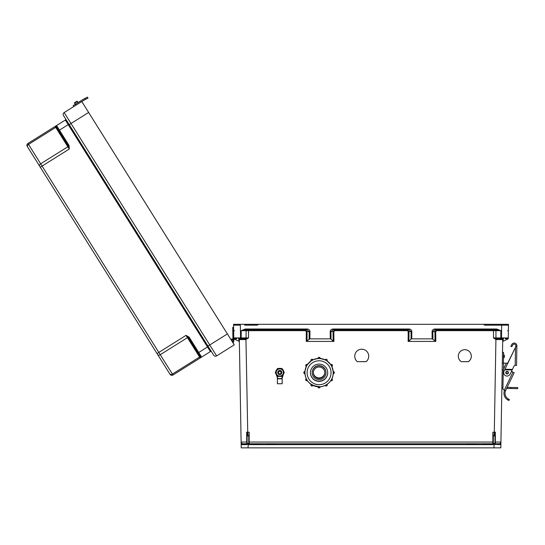 <?xml version="1.0" encoding="UTF-8"?>
<svg xmlns="http://www.w3.org/2000/svg" width="545" height="545" viewBox="0 0 545 545"><rect width="100%" height="100%" fill="white"/><g stroke="black" fill="none" stroke-linecap="round" stroke-linejoin="round"><path stroke-width="0.82" d="M244.589 325.167L257.342 325.167L258.562 324.316L508.499 324.316L508.26 337.914A0.852 0.852 0 0 1 507.409 338.752L505.276 338.752M248.752 442.056L249.174 442.05L249.174 432.233L247.737 432.233L247.737 435.986L248.752 435.986L248.752 443.357A0.422 0.422 0 0 0 249.174 443.78L492.857 443.78L249.174 443.78L492.857 443.78L249.174 443.78L249.174 442.05L492.857 442.05L492.857 432.233L494.301 432.233L495.923 339.528L502.715 339.583A0.852 0.852 0 0 1 503.56 338.752L502.715 339.583L500.821 447.854L248.009 447.854L248.288 444.27A1.274 1.274 180 0 0 249.174 444.631L492.857 444.631A1.274 1.274 0 0 0 493.75 444.27L493.368 443.535L494.983 443.317L494.983 433.943L494.983 435.973L493.286 435.986L493.368 443.535M461.268 361.676L468.366 361.676A6.52 6.52 180 0 0 464.817 349.692A6.52 6.52 180 0 0 461.268 361.676L468.366 361.635A6.52 6.52 180 0 0 471.336 356.192M357.356 361.676L366.104 361.676A6.996 6.996 180 0 0 361.73 349.216A6.996 6.996 180 0 0 357.356 361.676L366.104 361.635A6.996 6.996 180 0 0 368.727 356.192M496.359 339.583L496.413 338.752L500.841 338.752L500.841 330.672L496.713 329.834L496.713 329.003L500.841 330.672L493.498 330.672L493.498 337.914L496.093 338.724L495.923 339.528L493.498 337.914L508.26 337.948M408.13 341.429L408.205 331.517L407.279 330.672L407.279 329.834L408.982 331.53L408.9 341.197L408.13 341.429L435.796 341.429L432.144 338.861L432.083 331.551C432.253 330.011 433.18 329.16 434.869 329.003L496.713 329.003M407.279 330.672L334.759 330.672L334.759 329.834L333.056 331.53L333.138 341.197L333.908 341.429L306.242 341.429L309.894 338.861L309.955 331.551C309.785 330.011 308.858 329.16 307.169 329.003L245.325 329.003L241.197 330.672L305.391 330.672L306.317 331.517L306.242 341.429M248.534 329.834L248.534 337.914L245.945 338.724L247.737 432.233L246.694 432.151L246.708 442.05L241.115 442.05L239.323 339.583A0.852 0.852 180 0 0 238.478 338.752L239.323 339.583L245.679 339.583L248.534 337.914L233.778 337.914A0.852 0.852 180 0 0 234.623 338.752L236.762 338.752M475.451 443.78L482.25 443.78M266.58 443.78L259.788 443.78M497.442 325.167L505.937 325.167M508.499 324.316L481.875 324.316L486.079 324.316L483.476 324.316L484.689 325.167L508.485 325.167L501.693 325.167L501.468 338.752L496.093 338.724M249.174 444.631L249.174 443.78A0.422 0.422 0 0 1 248.752 443.357L247.117 443.501L247.948 444.27L246.442 444.631L241.156 444.645A0.852 0.852 0 0 1 242.007 443.78L241.115 442.05L241.217 447.854L248.009 447.854M503.219 338.82L503.178 341.197L508.247 338.861L508.26 337.914M332.981 329.003L409.057 329.003C410.746 329.16 411.673 330.011 411.843 331.551L411.782 338.861L411.012 339.092L411.073 331.53L409.057 329.834L332.981 329.834L332.981 329.003C331.292 329.16 330.359 330.011 330.195 331.551L330.256 338.861L309.894 338.861M411.782 338.861L432.144 338.861M458.297 356.192A6.52 6.52 180 0 0 461.268 361.635M354.734 356.192A6.996 6.996 180 0 0 357.356 361.635M494.983 443.317L495.405 443.78L500.031 443.78L500.923 442.05L495.33 442.05L495.405 443.78L500.031 443.78L495.405 443.78A0.422 0.422 180 0 1 495.119 443.664M493.286 435.986L492.857 432.233M503.178 341.197L502.681 341.429M408.9 341.197L411.012 339.092M500.031 443.78A0.852 0.852 180 0 1 500.875 444.645L493.75 444.27M494.301 435.986L494.301 432.233L495.344 432.151L495.33 442.05L494.983 442.056M466.779 444.032L475.451 444.032L466.779 444.032M482.25 444.032L493.647 444.032L482.25 444.032M494.09 444.032L495.841 444.032L494.09 444.032M494.983 433.943L495.344 432.151M435.026 341.197L434.944 331.53L436.647 329.834L436.647 330.672L435.721 331.517L435.796 341.429M434.869 329.003L434.869 329.834L496.713 329.834L434.869 329.834L432.853 331.53L432.914 339.092M507.538 330.686L508.39 330.699M409.057 329.003L409.057 329.834L332.981 329.834L330.965 331.53L333.826 331.517L334.759 330.672M492.857 444.631L492.857 443.78A0.422 0.422 180 0 0 493.286 443.357A0.422 0.422 180 0 1 492.857 443.78L492.857 442.05L493.286 442.056M495.596 444.631L495.405 443.78M494.029 447.854L494.09 444.27L494.921 443.501M245.679 339.583L245.625 338.752L240.57 338.752L240.345 325.167L236.101 325.167M233.539 324.316L486.079 324.316L233.539 324.316L233.553 325.167L240.345 325.167L233.553 325.167L233.778 337.948M247.117 443.501L247.055 433.943L247.055 435.973L247.737 435.986M247.055 443.317L246.626 443.78L242.007 443.78M248.752 435.986L249.174 432.233M233.778 337.914L233.825 340.863L233.791 338.861L239.357 341.429M333.138 341.197L331.026 339.092L330.965 331.53L330.195 331.551M330.256 338.861L331.026 339.092M266.58 444.032L275.259 444.032L266.58 444.032M259.788 444.032L248.391 444.032L259.788 444.032M247.948 444.032L246.197 444.032L247.948 444.032M247.055 433.943L246.694 432.151M247.055 442.056L246.626 443.78A0.422 0.422 0 0 0 246.919 443.664M245.945 338.724L241.197 338.752L241.197 330.672L245.325 329.834L307.169 329.834L309.178 331.53L309.124 339.092M307.012 341.197L307.087 331.53L305.391 329.834L305.391 330.672M245.27 338.752L241.197 338.752L245.27 338.752A0.852 0.818 90 0 0 246.088 337.907L246.088 330.679A0.852 0.818 -90 0 1 246.905 329.834M234.5 330.686L233.648 330.699M307.169 329.003L307.169 329.834L245.325 329.834L245.325 329.003M246.442 444.631L246.626 443.78M248.67 443.535L248.288 444.27M506.782 325.167L508.485 325.167M235.249 325.167L233.553 325.167M232.327 341.81L231.318 340.196A0.967 0.967 0 0 1 232.756 340.298A0.967 0.967 0 0 1 232.511 341.715L232.34 341.824A0.967 0.967 180 0 0 232.967 340.877M232.94 339.324L232.729 327.402L233.594 327.388M233.791 338.861L233.825 340.863M232.919 338.186L233.778 338.166M64.16 112.556L216.61 355.905L234.241 344.856L81.791 101.513L64.16 112.556L73.793 106.52L73.221 105.607L75.503 104.177L76.075 105.09L64.16 112.556A2.126 2.126 0 0 0 63.486 115.486A2.126 2.126 0 0 1 64.16 112.556L81.791 101.513L88.637 112.454L69.215 124.621L63.486 115.486L213.688 355.231A2.126 2.126 180 0 0 216.61 355.905L234.241 344.856L232.967 342.451A1.833 1.833 180 0 0 233.492 339.842A1.833 1.833 180 0 0 230.855 339.46L88.637 112.454L230.855 339.46L227.388 333.922L226.666 334.371M82.779 103.094L88.637 112.454L82.779 103.094M68.943 124.192L65.604 118.864A0.852 0.852 0 0 1 65.339 120.036A0.852 0.852 0 0 0 65.604 118.864L208.231 346.525L198.734 352.472L189.381 337.553L188.665 338.002L200.451 356.812A0.852 0.852 180 0 0 201.616 357.077L210.397 351.58A0.852 0.852 180 0 1 211.569 351.852L68.943 124.192L59.446 130.139L68.793 145.065L68.077 145.515L56.292 126.706A0.852 0.852 0 0 1 56.557 125.534L65.339 120.036L56.557 125.534L65.339 120.036L56.557 125.534L59.446 130.139L58.724 130.589L68.309 145.951L69.092 145.658L69.283 149.044L68.309 145.951A0.852 0.6 147.9 0 1 67.852 146.755L55.713 127.387L28.517 144.425L40.65 163.793L67.852 146.755L69.283 149.044L42.088 166.082L158.82 352.411L186.015 335.373L188.372 337.6L188.979 337.028L186.015 335.373L199.586 357.03L172.39 374.074L160.25 354.7L187.453 337.662A0.852 0.6 147.9 0 1 188.372 337.6L198.012 352.928L198.734 352.472L201.616 357.077M157.655 354.557L169.795 373.925L157.655 354.557A2.126 1.499 -32.1 0 0 160.25 354.7L158.82 352.411L157.021 353.542L40.289 167.213L157.655 354.557L27.25 146.401A2.126 2.126 0 0 1 27.924 143.478L56.557 125.534A0.852 0.852 0 0 0 56.292 126.706L56.176 126.583A0.852 0.831 -122.1 0 1 56.503 125.568L56.557 125.534M39.649 166.191L40.289 167.213L39.649 166.191A2.126 1.499 -32.1 0 1 40.65 163.793L42.088 166.082L40.289 167.213L27.25 146.401A2.126 2.126 0 0 1 27.924 143.478L55.12 126.433L56.176 126.583A0.852 0.6 147.9 0 1 55.713 127.387L55.12 126.433L27.924 143.478L55.12 126.433M200.178 357.983L201.561 357.111A0.852 0.831 57.9 0 1 200.506 356.968L200.178 357.983L172.983 375.021L200.178 357.983L199.586 357.03A0.852 0.6 147.9 0 1 200.506 356.968L200.451 356.812M169.795 373.925L170.054 374.347A2.126 2.126 180 0 0 172.983 375.021L172.39 374.074A2.126 1.499 -32.1 0 1 169.795 373.925L170.054 374.347M233.246 343.275L232.797 342.553L233.246 343.275M198.53 353.753L197.746 352.492M82.82 99.599L82.881 99.565A21.568 21.568 180 0 1 84.107 98.883L84.795 98.536L84.107 98.883A21.568 21.568 180 0 0 82.472 99.81L73.221 105.607L73.793 106.52M83.426 100.491L83.044 100.723A20.485 20.485 0 0 1 84.598 99.844L85.606 99.333L85.115 98.373L84.107 98.883L87.513 97.146L88.004 98.107L87.513 97.146L88.004 98.107L85.606 99.333M82.486 99.803A21.568 21.568 180 0 0 82.472 99.81L82.881 99.565M77.424 101.452L76.825 101.316L77.424 101.452L76.825 101.316L77.424 101.452L76.825 101.316L77.424 101.452L76.825 101.316L77.424 101.452L76.825 101.316L77.424 101.452L76.825 101.316L77.424 101.452L76.825 101.316L77.424 101.452L76.825 101.316L77.424 101.452L76.825 101.316L77.424 101.452L76.825 101.316L77.424 101.452L76.825 101.316L77.424 101.452L76.825 101.316L77.424 101.452L76.825 101.316L77.424 101.452L76.825 101.316L77.424 101.452L76.825 101.316L77.424 101.452L76.825 101.316L77.424 101.452L76.825 101.316L77.424 101.452L76.825 101.316L77.424 101.452L76.825 101.316L77.424 101.452L76.825 101.316L77.424 101.452L76.825 101.316L77.424 101.452L76.825 101.316L77.424 101.452L76.825 101.316L77.424 101.452L76.825 101.316L77.424 101.452L76.825 101.316L77.424 101.452L76.825 101.316L77.424 101.452L76.825 101.316L74.631 102.685L76.825 101.316L74.631 102.685L76.825 101.316L74.631 102.685L74.495 103.284L74.631 102.685L74.495 103.284L74.631 102.685L74.495 103.284L74.631 102.685L76.825 101.316L77.424 101.452L74.495 103.284L74.631 102.685L76.825 101.316L74.631 102.685L76.825 101.316L78.105 102.549L77.424 101.452L78.105 102.549L75.183 104.381L74.631 102.685L76.825 101.316L78.105 102.549M508.431 372.678A1.335 1.335 0 0 1 506.407 373.795A1.335 1.335 0 0 1 506.448 371.479A1.335 1.335 0 0 1 508.431 372.678A1.335 1.335 0 0 0 506.448 371.479A1.335 1.335 0 0 0 506.407 373.795A1.335 1.335 0 0 0 508.431 372.678A1.335 1.335 0 0 1 506.407 373.795A1.335 1.335 0 0 1 506.448 371.479A1.335 1.335 0 0 1 508.431 372.678A1.335 1.335 0 0 0 506.448 371.479A1.335 1.335 0 0 0 506.407 373.795A1.335 1.335 0 0 0 508.431 372.678M508.628 400.357L507.77 399.921L508.989 400.5L509.364 399.492L508.151 398.892A6.629 6.629 0 0 1 505.508 390.826L503.839 389.907A1.349 1.349 0 0 1 502.933 388.605L503.26 369.96A1.349 1.349 0 0 1 503.396 369.401L506.053 363.862A1.349 1.349 0 0 1 507.681 363.161L515.781 346.695L515.802 345.789A1.615 1.615 0 0 0 512.777 344.958L511.769 346.722L510.829 346.184L511.844 344.42A2.698 2.698 0 0 1 516.878 345.809L516.537 365.429L515.188 365.402L515.502 347.274L504.949 369.272L512.423 369.401L513.99 366.138A1.294 1.294 0 0 1 515.175 365.402L515.188 365.402M505.508 390.826L504.486 390.472A7.705 7.705 0 0 0 507.77 399.921L508.219 400.166M508.444 372.678A1.349 1.349 0 0 1 506.4 373.809A1.349 1.349 0 0 1 506.441 371.472A1.349 1.349 0 0 1 508.444 372.678A1.349 1.349 0 0 0 507.123 371.302A1.349 1.349 0 0 0 505.746 372.63M512.893 372.167L511.571 371.179M515.502 347.274L515.781 346.695L515.502 347.274L515.781 346.695L516.864 346.709M512.423 369.401L510.161 374.122A3.399 3.399 0 0 1 505.624 375.716A3.399 3.399 0 0 1 504.036 371.179L505.052 369.054M512.164 369.939L504.697 369.803L504.949 369.272M504.82 369.537L512.293 369.667M503.839 389.907L504.357 390.084L512.94 372.194L511.53 371.513M512.94 372.194L514.153 372.773L505.637 390.527M502.933 388.605L502.94 388.367A1.349 1.349 0 0 1 501.884 387.025M502.183 369.83L503.267 369.851L502.96 386.991M502.49 352.363L503.566 352.383L503.382 363.161M506.632 388.456L510.863 388.531L510.883 387.454L507.143 387.386M510.883 387.454L517.75 387.57L517.73 388.653L510.863 388.531M506.7 363.222L503.648 363.168L503.546 369.081M502.299 363.147L503.648 363.168M504.363 356.335C504.418 352.922 504.302 359.741 504.363 356.335M84.23 100.042L83.828 100.26M82.833 99.592L75.503 104.177M76.034 105.124L84.598 99.844M85.115 98.373L87.513 97.146L88.004 98.107M508.151 398.892L507.77 399.921L508.894 400.466M510.829 346.184L511.844 344.42M515.802 345.789A1.615 1.615 0 0 0 512.777 344.958M307.312 364.53A2.698 2.698 0 0 1 307.993 363.801M320.147 358.29A2.698 2.698 0 0 1 321.162 358.59M331.994 366.86A2.698 2.698 180 0 0 331.891 366.519A2.698 2.698 0 0 1 332.021 366.921M320.93 358.562A2.698 2.698 180 0 0 320.147 358.365M307.836 364.006A2.698 2.698 180 0 0 307.353 364.55A1.076 1.076 180 0 0 305.725 365.484L305.725 365.6A1.076 1.076 0 0 1 307.346 364.666L305.725 365.484M325.985 372.76A6.915 6.908 180 0 0 319.07 365.852A6.915 6.908 180 0 0 312.162 372.76A6.915 6.908 180 0 0 319.07 379.674A6.915 6.908 180 0 0 325.985 372.76L325.985 372.535A6.915 6.908 180 0 0 319.07 365.627A6.915 6.908 180 0 0 312.162 372.535L312.162 372.76M324.82 372.76A5.75 5.75 180 0 0 319.07 367.017A5.75 5.75 180 0 0 313.327 372.76A5.75 5.75 180 0 0 319.07 378.509A5.75 5.75 180 0 0 324.82 372.76M313.327 372.589A5.75 5.75 180 0 0 319.07 378.162A5.75 5.75 180 0 0 324.813 372.589A5.75 5.75 180 0 1 319.07 378.162A5.75 5.75 180 0 1 313.327 372.589M313.334 372.467A5.75 5.75 180 0 0 319.07 377.917A5.75 5.75 180 0 0 324.813 372.467M304.948 372.651L304.907 373.754A1.076 1.076 0 0 1 303.831 372.678A1.076 1.076 0 0 1 304.907 371.601L304.948 372.651A14.129 14.122 180 0 0 319.07 386.821A14.129 14.122 180 0 0 333.199 372.698L333.199 372.698A14.129 14.122 180 0 0 333.199 372.651L333.159 371.601M331.851 366.547A14.129 14.122 180 0 1 333.159 371.486L331.789 366.417M331.326 365.668L330.801 364.666A1.076 1.076 0 0 1 332.416 365.6A1.076 1.076 0 0 1 331.878 366.533L331.326 365.668A14.129 14.122 180 0 0 331.285 365.6L330.733 364.7M331.36 365.654L331.878 366.533L332.416 365.484A1.076 1.076 180 0 0 330.801 364.55L330.754 364.619A14.129 14.122 180 0 0 327.095 360.94M326.169 360.483L325.222 359.877A1.076 1.076 0 0 1 327.232 360.415A1.076 1.076 0 0 1 327.089 360.954L326.169 360.483A14.129 14.122 180 0 0 326.094 360.443L325.181 359.945M319.118 358.569L320.147 358.515L319.118 358.569A14.129 14.122 180 0 0 319.029 358.569L317.994 358.515A1.076 1.076 0 0 1 319.07 357.438A1.076 1.076 0 0 1 320.147 358.515L320.147 358.481A14.129 14.122 180 0 1 325.181 359.829L320.106 358.474M318.035 358.474L312.925 359.761A1.076 1.076 180 0 0 310.909 360.3L310.909 360.415A1.076 1.076 0 0 1 312.925 359.877L312.047 360.443A14.129 14.122 180 0 0 311.972 360.483L311.059 360.954A1.076 1.076 0 0 1 310.909 360.415L311.093 361.022M307.394 364.619L311.127 360.879M307.414 364.7L306.828 365.579L307.414 364.591A14.129 14.122 180 0 1 311.045 360.94M306.862 365.6A14.129 14.122 180 0 0 306.815 365.668L306.27 366.533A1.076 1.076 0 0 1 305.725 365.6L306.338 366.567M306.351 366.417L304.907 371.486A1.076 1.076 180 0 0 303.831 372.562L304.907 373.754M304.948 372.698L304.948 372.698C305.445 381.411 310.623 386.098 320.474 386.752C329.269 385.628 333.622 377.862 333.199 372.698A14.129 14.122 180 0 0 319.07 358.576A14.129 14.122 180 0 0 304.948 372.698M327.709 372.732A8.638 8.638 180 0 0 319.07 364.101A8.638 8.638 180 0 0 310.432 372.732A8.638 8.638 180 0 0 319.07 381.371A8.638 8.638 180 0 0 327.709 372.732M310.432 372.719A8.638 8.638 180 0 0 319.07 381.343A8.638 8.638 180 0 0 327.709 372.719A8.638 8.638 180 0 1 319.07 381.343A8.638 8.638 180 0 1 310.432 372.719M310.432 372.637A8.638 8.638 180 0 0 319.07 381.173A8.638 8.638 180 0 0 327.709 372.637M317.994 358.596L317.994 358.406A1.076 1.076 180 0 1 319.07 357.322A1.076 1.076 180 0 1 320.147 358.406C319.431 357.016 318.709 357.016 317.994 358.406M319.029 386.821L320.147 386.841A1.076 1.076 0 0 1 319.07 387.917A1.076 1.076 0 0 1 317.994 386.841L317.994 386.841C318.709 388.231 319.431 388.231 320.147 386.841L320.147 386.78M281.765 372.603A1.989 1.989 180 0 0 278.781 370.879A1.989 1.989 180 0 0 278.781 374.326A1.989 1.989 180 0 0 281.765 372.507A1.989 1.989 180 0 0 279.776 370.518A1.989 1.989 180 0 0 277.786 372.514M281.765 372.521A1.989 1.989 180 0 0 279.776 370.532A1.989 1.989 180 0 0 277.786 372.535A1.989 1.989 180 0 1 279.776 370.552A1.989 1.989 180 0 1 281.765 372.542A1.989 1.989 180 0 0 279.776 370.566A1.989 1.989 180 0 0 277.786 372.562A1.989 1.989 180 0 1 279.776 370.58A1.989 1.989 180 0 1 281.765 372.569A1.989 1.989 180 0 0 279.776 370.6A1.989 1.989 180 0 0 277.786 372.596M281.084 372.61A1.301 1.301 180 0 0 279.129 371.479A1.301 1.301 180 0 0 279.129 373.741A1.301 1.301 180 0 0 281.084 372.61M281.302 378.584L278.25 378.584L281.602 378.802M281.602 378.591L281.99 378.08A9.408 9.401 0 0 1 282.835 375.008M276.717 375.008A9.408 9.401 0 0 1 277.562 378.08L277.957 378.591M277.957 378.802L282.174 378.83L282.174 383.748L277.385 383.748L277.385 378.83M281.309 378.611L278.243 378.611L281.309 378.611M277.889 378.373L277.889 378.584A0.538 0.538 0 0 1 277.351 378.094A9.19 9.19 180 0 0 276.213 374.497L276.404 374.395M283.339 374.497L282.208 378.094A9.19 9.19 180 0 1 283.339 374.497L283.781 373.366A4.108 4.108 0 0 1 283.339 374.497L283.148 374.395M277.521 368.59L275.273 372.494L277.521 368.59L282.031 368.59L277.521 368.556M282.031 368.59L284.286 372.494L282.031 376.391L277.521 376.391L275.273 372.494M284.286 372.494L282.031 368.556M276.192 372.501A3.583 3.583 0 0 1 281.567 369.394A3.583 3.583 0 0 1 281.567 375.6A3.583 3.583 0 0 1 276.192 372.501M281.431 373.713A2.051 2.051 180 0 0 279.142 370.552A2.051 2.051 180 0 0 278.127 373.713M275.756 371.615A4.108 4.108 0 0 1 277.044 369.381L277.521 368.495L276.976 369.435M282.576 369.435L282.031 368.495L280.9 368.488M281.043 368.536L282.031 368.495M282.031 368.529L282.528 369.387A4.108 4.108 0 0 1 283.802 371.615A4.108 4.108 180 0 0 282.501 369.367L283.802 371.622M278.652 368.488L277.521 368.495M277.521 368.529L278.515 368.536M255.959 324.316L260.156 324.316L255.959 324.316M493.498 329.834L493.498 330.672L436.647 330.672M333.908 341.429L333.826 331.517M503.56 338.752L500.841 338.752M507.749 339.092L507.756 338.677M435.721 331.517L432.083 331.551M411.843 331.551L408.205 331.517M495.132 329.834A0.852 0.818 -90 0 1 495.95 330.679L495.95 337.907A0.852 0.818 90 0 0 496.761 338.752M494.09 444.27L494.09 443.535M241.197 338.752L238.478 338.752M238.819 338.82L238.86 341.197M234.289 339.092L234.282 338.677M306.317 331.517L309.955 331.551M247.948 444.27L247.948 443.535M227.388 333.922L207.958 346.095L213.688 355.231M211.569 351.852L208.231 346.525M210.397 351.58L65.339 120.036M189.381 337.553L188.979 337.028M68.793 145.065L69.092 145.658M27.924 143.478L28.517 144.425A2.126 1.499 -32.1 0 0 27.516 146.823M214.076 342.26L213.715 342.485M75.326 120.792L74.972 121.017M508.11 372.671A1.015 1.015 0 0 0 506.605 371.765A1.015 1.015 0 0 0 506.578 373.523A1.015 1.015 0 0 0 508.11 372.671M515.788 346.368L516.864 346.388M503.478 357.663L504.016 357.677L504.064 354.979L503.526 354.972M317.994 358.481A14.129 14.122 180 0 0 312.959 359.829M306.29 366.547A14.129 14.122 180 0 0 304.989 371.486L303.831 372.562M331.04 372.732A11.97 11.97 180 0 0 313.089 362.37A11.97 11.97 180 0 0 313.089 383.101A11.97 11.97 180 0 0 331.04 372.732M333.233 373.754L334.317 372.678A1.076 1.076 0 0 1 333.233 373.754L333.199 372.651M333.233 372.651L333.233 371.601A1.076 1.076 0 0 1 334.317 372.678L334.317 372.562A1.076 1.076 180 0 0 333.233 371.486L334.317 372.562M327.232 360.3A1.076 1.076 180 0 0 325.222 359.761L325.222 359.761C326.162 358.937 326.83 359.114 327.232 360.3L327.089 360.954L326.189 360.456M312.047 360.443L312.966 359.945M304.907 372.651L304.907 371.486M306.815 379.722L306.27 378.714A1.076 1.076 180 0 0 305.725 379.647L305.725 379.756A1.076 1.076 0 0 1 306.27 378.823L306.324 378.789M307.346 380.689A1.076 1.076 0 0 1 305.725 379.756L307.346 380.689L306.855 379.797M311.972 384.906L312.925 385.479A1.076 1.076 0 0 1 310.909 384.94A1.076 1.076 0 0 1 311.059 384.402L311.059 384.327M311.951 384.94L311.086 384.348M311.038 384.314A1.076 1.076 180 0 0 310.909 384.831L310.909 384.94C311.311 386.126 311.985 386.31 312.925 385.479L312.925 385.479M325.222 385.479L325.222 385.479C326.162 386.31 326.83 386.126 327.232 384.94A1.076 1.076 0 0 1 325.222 385.479L326.176 384.906M326.189 384.94L327.089 384.327A1.076 1.076 180 0 1 327.232 384.831L327.232 384.94A1.076 1.076 0 0 0 327.089 384.402L327.055 384.348M330.801 380.689L332.416 379.756A1.076 1.076 0 0 1 330.801 380.689L331.326 379.722M331.816 378.789L332.416 379.647A1.076 1.076 180 0 0 331.878 378.714L331.878 378.714M331.36 379.736L331.878 378.823A1.076 1.076 0 0 1 332.416 379.756L332.416 379.647M333.233 371.601L333.233 372.501M319.029 386.855L317.994 386.841M304.907 371.601L304.907 372.501M306.781 365.654L306.27 366.533M311.951 360.456L311.059 360.954M319.029 358.535L317.994 358.515M330.801 364.55L332.416 365.484M281.097 368.549A4.108 4.108 180 0 0 278.454 368.549A4.108 4.108 0 0 1 281.077 368.549L278.454 368.549M277.051 369.367A4.108 4.108 180 0 0 275.75 371.622L277.051 369.367M276.213 374.497A4.108 4.108 0 0 1 275.77 373.366L277.562 378.08M281.99 378.08L282.208 378.094A0.538 0.538 0 0 1 281.67 378.584L281.67 378.373M247.376 444.032L241.401 444.032L247.376 444.032M74.495 103.284L75.741 101.997M327.089 384.293L327.232 384.831M311.059 384.293L310.909 384.831M306.27 378.714L305.725 379.647M312.925 359.761C311.985 358.937 311.311 359.114 310.909 360.3M330.754 364.619L327.014 360.879M277.889 378.584L277.351 378.094M282.208 378.094L281.67 378.584M277.385 383.748L282.174 383.748M281.315 378.584L282.174 378.83"/></g></svg>
